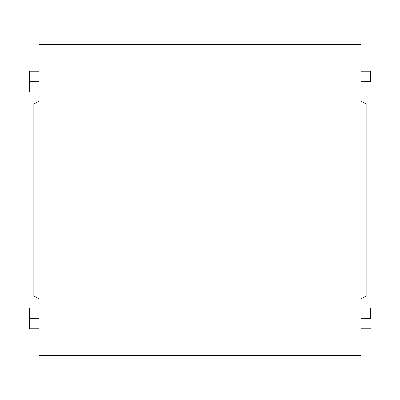 <?xml version="1.0" encoding="UTF-8"?>
<svg xmlns="http://www.w3.org/2000/svg" width="400" height="400" viewBox="0 0 400 400"><rect width="100%" height="100%" fill="white"/><g stroke="black" fill="none" stroke-linecap="round" stroke-linejoin="round"><path stroke-width="0.6" d="M38.945 81.58L29.475 81.58L29.475 92L29.475 81.58L38.945 81.58M38.945 318.42L29.475 318.42L29.475 328.84L29.475 318.42L38.945 318.42M370.525 81.58L361.055 81.58L370.525 81.58L370.525 71.16L370.525 81.58M370.525 318.42L361.055 318.42L370.525 318.42L370.525 308L370.525 318.42M38.945 200L33.875 200L33.875 296.16L33.875 200L20 200L20 296.16L20 200L33.875 200L33.875 103.84L33.875 200L38.945 200M361.055 200L366.125 200L366.125 103.84L366.125 200L380 200L380 103.84L380 200L366.125 200L366.125 296.16L366.125 200L361.055 200M380 296.16L380 200L380 296.16L366.125 296.16L361.055 298.695M20 103.84L20 200L20 103.84L33.875 103.84L38.945 101.305M29.475 308L29.475 318.42L29.475 308L38.945 308M29.475 71.16L29.475 81.58L29.475 71.16L38.945 71.16M361.055 44.63L361.055 355.37L38.945 355.37L38.945 44.63L361.055 44.63L38.945 44.63L38.945 355.37L361.055 355.37L361.055 44.63M38.945 92L29.475 92M38.945 328.84L29.475 328.84M361.055 92L370.525 92M361.055 328.84L370.525 328.84M38.945 298.695L33.875 296.16L20 296.16M361.055 101.305L366.125 103.84L380 103.84M361.055 308L370.525 308M361.055 71.16L370.525 71.16"/></g></svg>
